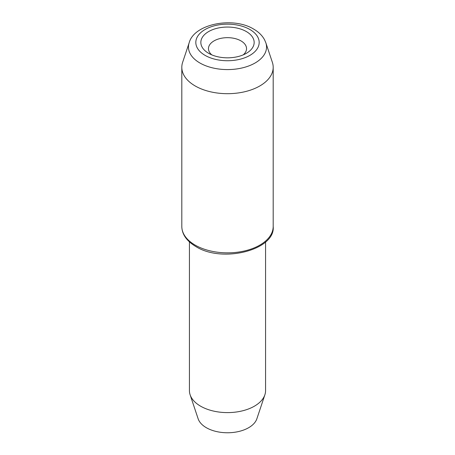 <?xml version="1.0" encoding="UTF-8"?>
<svg xmlns="http://www.w3.org/2000/svg" width="455" height="455" viewBox="0 0 455 455"><rect width="100%" height="100%" fill="white"/><g stroke="black" fill="none" stroke-linecap="round" stroke-linejoin="round"><path stroke-width="0.68" d="M208.652 53.32L208.652 53.32A26.652 15.385 180 0 1 208.652 31.56A26.652 15.385 180 0 1 246.348 31.56A26.652 15.385 180 0 1 246.348 53.32A26.652 15.385 180 0 1 208.652 53.32M243.197 54.873A19.036 10.988 0 0 0 246.536 48.657A19.036 10.988 0 0 0 240.962 40.887A19.036 10.988 0 0 0 220.214 38.504A19.036 10.988 0 0 0 208.464 48.657A19.036 10.988 0 0 0 211.802 54.873M265.834 42.776L272.363 62.312A45.688 26.379 180 0 1 273.188 67.312A45.688 26.379 180 0 1 244.983 91.682A45.688 26.379 180 0 1 195.195 85.961A45.688 26.379 180 0 1 181.812 67.312A45.688 26.379 180 0 1 182.637 62.312L189.166 42.776A39.039 22.54 180 0 0 199.893 62.983A39.039 22.54 180 0 0 245.802 66.953A39.039 22.54 180 0 0 265.834 42.776L264.605 39.886C262.308 35.575 258.679 31.992 253.714 29.126C233.085 16.357 194.052 23.876 189.166 42.776M265.572 241.906L265.572 390.623A38.072 21.982 180 0 1 264.884 394.786L256.87 418.765A29.911 17.267 180 0 1 236.264 432.005A29.911 17.267 180 0 1 206.348 427.706A29.911 17.267 180 0 1 198.13 418.765L190.116 394.786A38.072 21.982 180 0 1 189.428 390.623L189.428 241.906M264.884 394.786A38.072 21.982 180 0 1 238.659 411.638A38.072 21.982 180 0 1 200.575 406.167A38.072 21.982 180 0 1 190.116 394.786M195.195 245.131A45.688 26.379 0 0 0 244.983 250.847A45.688 26.379 0 0 0 273.188 226.476C275.724 249.784 222.518 263.559 195.826 246.525C186.63 241.002 181.954 234.319 181.812 226.476A45.688 26.379 0 0 0 195.195 245.131M205.097 55.373A31.685 18.291 0 0 0 249.903 55.373A31.685 18.291 0 0 0 249.903 29.507A31.685 18.291 0 0 0 205.097 29.507A31.685 18.291 0 0 0 205.097 55.373M273.188 67.312L273.188 226.476M181.812 67.312L181.812 226.476"/></g></svg>
